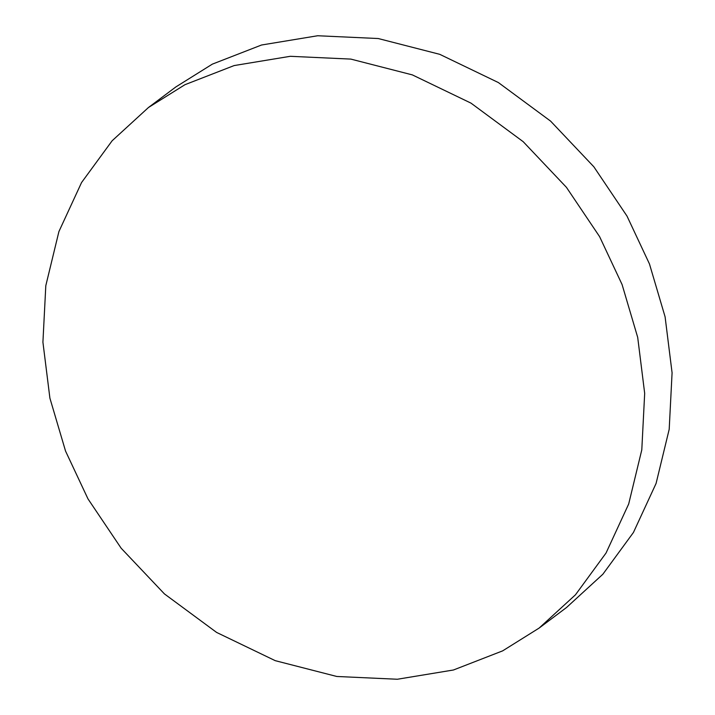 <?xml version="1.0" encoding="UTF-8"?>
<svg xmlns="http://www.w3.org/2000/svg" width="715" height="715" viewBox="0 0 715 715"><rect width="100%" height="100%" fill="white"/><g stroke="black" fill="none" stroke-linecap="round" stroke-linejoin="round"><path stroke-width="1.07" d="M502.654 650.865L453.462 669.991L397.343 679.25L336.783 676.47L275.248 660.669L216.618 632.435L164.423 593.897L121.166 548.226L87.99 498.9L65.539 451.058L49.907 398.175L42.918 342.199L45.805 285.696L58.916 231.562L81.564 182.531L112.148 140.757L148.479 107.491L184.944 84.701L234.145 65.566L290.263 56.306L350.824 59.095L412.358 74.896L470.988 103.13L523.174 141.668L566.432 187.339L599.608 236.656L622.068 284.507L637.7 337.382L644.68 393.357L641.793 449.86L628.682 504.003L606.043 553.026L575.459 594.808L539.128 628.074L502.654 650.865M148.479 107.491L175.872 86.926L212.346 64.136L261.538 45.009L317.657 35.75L378.217 38.53L439.752 54.331L498.382 82.565L550.577 121.103L593.834 166.774L627.01 216.1L649.461 263.942L665.093 316.825L672.082 372.801L669.195 429.304L656.084 483.438L633.436 532.469L602.852 574.243L566.521 607.509L539.128 628.074"/></g></svg>
